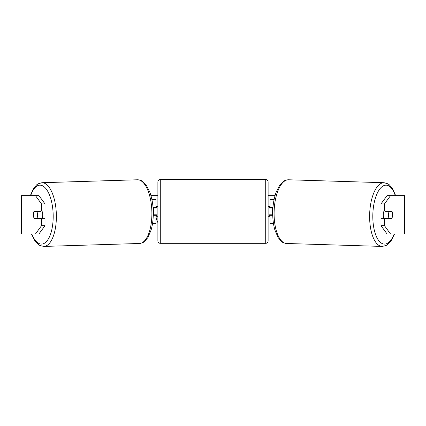 <?xml version="1.0" encoding="UTF-8"?>
<svg xmlns="http://www.w3.org/2000/svg" width="426" height="426" viewBox="0 0 426 426"><rect width="100%" height="100%" fill="white"/><g stroke="black" fill="none" stroke-linecap="round" stroke-linejoin="round"><path stroke-width="0.64" d="M274.11 199.464L270.031 199.464L270.031 207.611L272.954 207.611M273.455 223.426L270.031 223.426L270.031 214.8M272.427 215.279L272.427 214.8L269.551 214.8L269.551 216.238L268.114 216.238L268.114 240.919A2.396 2.396 0 0 1 265.717 243.315L160.282 243.315A2.396 2.396 0 0 1 157.886 240.919L157.886 181.971A2.396 2.396 0 0 1 160.282 179.575L160.282 243.315M272.427 214.8L272.427 207.611M270.031 208.09L270.031 207.611M272.747 215.279L270.031 215.279M384.066 218.634A4.792 2.023 -88.2 0 1 383.262 214.64A4.792 2.023 -88.2 0 1 384.076 210.966M392.026 211.445A4.792 2.023 -88.2 0 1 392.522 214.8A4.792 2.023 -88.2 0 1 391.856 218.149L388.965 218.149A4.792 2.023 -88.2 0 1 388.469 214.8A4.792 2.023 -88.2 0 1 389.135 211.445L391.984 211.445A4.792 2.023 -90 0 0 391.755 210.966L384.46 210.966L384.46 203.932L380.988 203.932L387.064 195.63L390.535 195.63L384.46 203.932M385.402 210.966A4.792 2.023 -88.2 0 0 385.226 211.323L389.135 211.445M387.964 210.966A4.792 2.023 -88.2 0 1 388.118 211.323L388.464 211.333M387.91 218.117A4.792 2.023 -88.2 0 1 387.628 218.634M385.344 218.634A4.792 2.023 -88.2 0 1 385.056 218.032L388.965 218.149M385.226 211.323L388.118 211.323M155.969 216.238A16.167 16.167 0 0 0 157.886 222.553M33.563 213.128A4.792 2.023 -90 0 0 33.436 214.8A4.792 2.023 -90 0 0 34.245 218.634L45.012 218.634L45.012 225.668L38.936 233.97L21.3 233.97L21.3 195.63L38.936 195.63L45.012 203.932L41.54 203.932L35.464 195.63M37.722 218.634A4.792 2.023 90 0 1 37.483 218.139M150.953 195.63L157.886 195.63M268.114 195.63L275.047 195.63M149.712 233.97L157.886 233.97M268.114 233.97L276.288 233.97M392.437 213.128A4.792 2.023 -90 0 1 391.755 218.634L384.46 218.634L384.46 225.668L390.535 233.97L387.064 233.97L380.988 225.668L380.988 218.634L384.46 218.634M404.072 233.97L404.072 195.63L404.7 195.63L404.7 233.97L390.535 233.97M404.072 195.63L390.535 195.63M384.46 210.966L380.988 210.966L380.988 203.932M380.988 225.668L384.46 225.668M388.278 218.634A4.792 2.023 90 0 0 388.517 218.139M388.501 211.424A4.792 2.023 90 0 0 388.278 210.966M45.012 203.932L45.012 210.966L41.54 210.966L41.54 203.932M37.499 211.424A4.792 2.023 90 0 1 37.722 210.966M35.464 233.97L41.54 225.668L41.54 218.634M41.54 225.668L45.012 225.668M41.54 210.966L34.245 210.966A4.792 2.023 -90 0 0 34.016 211.445L33.973 211.445A4.792 2.023 -91.8 0 0 33.478 214.8A4.792 2.023 -91.8 0 0 34.144 218.149L37.035 218.149A4.792 2.023 -91.8 0 0 37.531 214.8A4.792 2.023 -91.8 0 0 36.865 211.445L33.973 211.445M155.969 208.09L155.969 207.611L153.046 207.611M155.969 207.611L155.969 199.464L151.89 199.464M152.545 223.426L155.969 223.426L155.969 214.8M153.573 215.279L153.573 207.611M153.254 215.279L155.969 215.279M265.717 243.315L265.717 179.575A2.396 2.396 0 0 1 268.114 181.971L268.114 240.919M265.717 179.575L160.282 179.575M157.886 206.653L156.448 206.653L156.448 208.09L153.573 208.09M153.573 214.8L156.448 214.8L156.448 216.238L157.886 216.238M272.427 208.09L269.551 208.09L269.551 206.653L268.114 206.653L268.114 181.971M41.934 218.634A4.792 2.023 -91.8 0 0 42.738 214.64A4.792 2.023 -91.8 0 0 41.924 210.966M37.035 218.149L40.944 218.032A4.792 2.023 -91.8 0 1 40.656 218.634M38.09 218.117A4.792 2.023 -91.8 0 0 38.372 218.634M37.536 211.333L37.882 211.323A4.792 2.023 -91.8 0 1 38.036 210.966M36.865 211.445L40.774 211.323A4.792 2.023 -91.8 0 0 40.598 210.966M40.774 211.323L37.882 211.323M382.133 246.425L286.613 243.486A31.87 13.462 -88.2 0 1 274.126 211.631A31.87 13.462 -88.2 0 1 288.572 179.777L384.092 182.717A31.87 13.462 91.8 0 0 369.646 214.571A31.87 13.462 91.8 0 0 382.133 246.425L386.02 245.546L387.447 244.689L390.967 241.047L394.561 233.97M394.194 233.97A29.474 12.45 -88.2 0 1 380.226 242.234A29.474 12.45 -88.2 0 1 372.83 214.64A29.474 12.45 -88.2 0 1 381.707 186.966A29.474 12.45 -88.2 0 1 395.28 195.63M21.928 233.97L21.928 195.63M137.428 179.777C140.505 180.203 142.279 180.784 142.742 181.513L146.256 185.156L149.909 192.376C151.938 198.053 153.051 204.453 153.259 211.573C153.408 218.4 152.678 224.587 151.07 230.146L147.87 237.575L144.584 241.425C144.164 242.181 142.433 242.868 139.387 243.486A31.87 13.462 -91.8 0 0 151.874 211.631A31.87 13.462 -91.8 0 0 137.428 179.777L41.908 182.717A31.87 13.462 88.2 0 1 56.354 214.571A31.87 13.462 88.2 0 1 43.867 246.425L39.98 245.546L38.553 244.689L35.033 241.047L31.439 233.97M31.806 233.97A29.474 12.45 -91.8 0 0 45.774 242.234A29.474 12.45 -91.8 0 0 53.17 214.64A29.474 12.45 -91.8 0 0 44.293 186.966A29.474 12.45 -91.8 0 0 30.72 195.63M384.092 182.717L387.916 183.83L389.295 184.778L392.58 188.627L395.647 195.63M288.572 179.777C285.495 180.203 283.721 180.784 283.258 181.513L279.744 185.156L276.091 192.376C274.062 198.053 272.949 204.453 272.741 211.573C272.592 218.4 273.322 224.587 274.93 230.146L278.13 237.575L281.416 241.425C281.836 242.181 283.567 242.868 286.613 243.486M139.387 243.486L43.867 246.425M41.908 182.717L38.084 183.83L36.705 184.778L33.42 188.627L30.352 195.63"/></g></svg>
